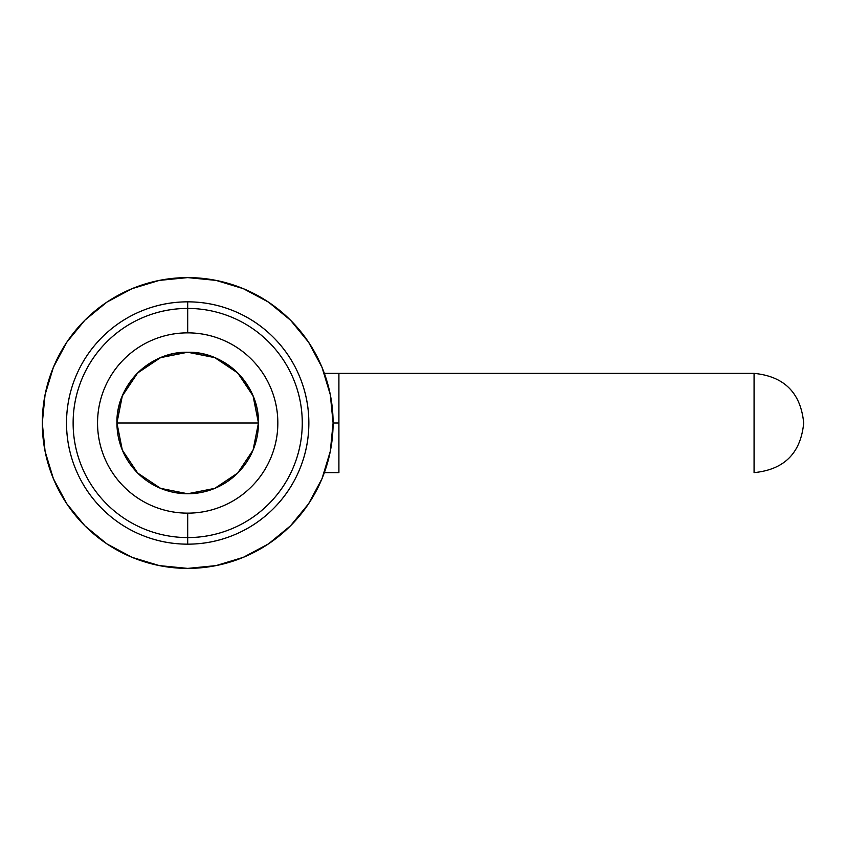 <?xml version="1.0" encoding="UTF-8"?>
<svg xmlns="http://www.w3.org/2000/svg" width="846" height="846" viewBox="0 0 846 846"><rect width="100%" height="100%" fill="white"/><g stroke="black" fill="none" stroke-linecap="round" stroke-linejoin="round"><path stroke-width="1.27" d="M308.579 503.772L290.506 525.81L308.579 503.772L322.019 478.635L330.289 451.362L333.091 423L338.908 423L338.908 373.372L754.061 373.372C784.21 376.311 800.76 392.851 803.7 423C800.76 453.149 784.21 469.689 754.072 472.628L754.072 373.372L338.908 373.372L338.908 472.628L338.908 423L333.091 423L330.289 394.638L322.019 367.365L308.579 342.228L290.506 320.19L308.579 342.228M338.908 472.628L324.356 472.628M268.468 302.107L290.506 320.19L268.468 302.107L243.331 288.676L216.058 280.396L187.696 277.604A145.396 145.396 0 0 1 333.091 423A145.396 145.396 0 0 1 187.696 568.396A145.396 145.396 0 0 1 42.3 423A145.396 145.396 0 0 1 187.696 277.604L159.334 280.396L132.05 288.676L106.913 302.107L84.886 320.19L106.913 302.107M187.696 308.43L187.696 301.842L187.696 308.43A114.57 114.57 0 0 1 302.265 423A114.57 114.57 0 0 1 187.696 537.57L187.696 544.158A121.158 121.158 0 0 0 308.853 423A121.158 121.158 0 0 0 187.696 301.842A121.158 121.158 0 0 1 308.853 423A121.158 121.158 0 0 1 187.696 544.158C171.622 544.158 156.172 541.091 141.324 534.936C126.488 528.792 113.385 520.036 102.017 508.679C90.659 497.311 81.903 484.208 75.759 469.371C69.605 454.524 66.527 439.063 66.527 423C66.527 406.937 69.605 391.476 75.759 376.629C81.903 361.792 90.659 348.689 102.017 337.321C113.385 325.964 126.488 317.208 141.324 311.064C156.172 304.909 171.622 301.842 187.696 301.842C203.759 301.842 219.22 304.909 234.056 311.064C248.904 317.208 262.006 325.964 273.364 337.321C284.732 348.689 293.488 361.792 299.632 376.629C305.776 391.476 308.853 406.937 308.853 423C308.853 439.063 305.776 454.524 299.632 469.371C293.488 484.208 284.732 497.311 273.364 508.679C262.006 520.036 248.904 528.792 234.056 534.936C219.22 541.091 203.759 544.158 187.696 544.158A121.158 121.158 0 0 1 66.527 423A121.158 121.158 0 0 1 187.696 301.842A121.158 121.158 0 0 0 66.527 423A121.158 121.158 0 0 0 187.696 544.158L187.696 537.57A114.57 114.57 0 0 0 302.265 423A114.57 114.57 0 0 0 187.696 308.43L187.696 332.859A90.141 90.141 0 0 1 277.837 423A90.141 90.141 0 0 1 187.696 513.141L187.696 537.57L187.696 513.141C199.645 513.141 211.151 510.857 222.191 506.278C233.232 501.71 242.982 495.196 251.431 486.746C259.891 478.286 266.405 468.536 270.974 457.496C275.553 446.455 277.837 434.95 277.837 423C277.837 411.05 275.553 399.545 270.974 388.504C266.405 377.464 259.891 367.714 251.431 359.254C242.982 350.804 233.232 344.29 222.191 339.722C211.151 335.143 199.645 332.859 187.696 332.859C175.735 332.859 164.24 335.143 153.2 339.722C142.149 344.29 132.41 350.804 123.95 359.254C115.5 367.714 108.986 377.464 104.407 388.504C99.839 399.545 97.554 411.05 97.554 423C97.554 434.95 99.839 446.455 104.407 457.496C108.986 468.536 115.5 478.286 123.95 486.746C132.41 495.196 142.149 501.71 153.2 506.278C164.24 510.857 175.735 513.141 187.696 513.141A90.141 90.141 0 0 1 97.554 423A90.141 90.141 0 0 1 187.696 332.859L187.696 308.43A114.57 114.57 0 0 0 73.126 423A114.57 114.57 0 0 0 187.696 537.57A114.57 114.57 0 0 1 73.126 423A114.57 114.57 0 0 1 187.696 308.43C172.499 308.43 157.885 311.339 143.852 317.155C129.808 322.961 117.425 331.241 106.681 341.985C95.936 352.729 87.656 365.123 81.84 379.156C76.034 393.189 73.126 407.804 73.126 423C73.126 438.196 76.034 452.811 81.84 466.844M160.613 357.625L187.696 352.243A70.757 70.757 0 0 1 258.453 423A70.757 70.757 0 0 1 187.696 493.757A70.757 70.757 0 0 0 258.453 423L116.938 423A70.757 70.757 0 0 0 187.696 493.757A70.757 70.757 0 0 1 116.938 423L258.453 423C259.426 385.194 225.501 351.27 187.696 352.243C149.879 351.27 115.965 385.194 116.938 423A70.757 70.757 0 0 1 187.696 352.243L214.757 357.625L237.726 372.97L253.06 395.907L258.453 423L253.07 450.061L237.726 473.03L214.789 488.364L187.696 493.757L160.634 488.375L137.655 473.03L122.332 450.093M122.321 450.083L116.938 423L122.321 395.939L137.655 372.97L160.603 357.636M187.696 537.57C202.881 537.57 217.496 534.661 231.54 528.845C245.573 523.04 257.967 514.759 268.711 504.015C279.444 493.271 287.725 480.877 293.541 466.844C299.357 452.811 302.265 438.196 302.265 423C302.265 407.804 299.357 393.189 293.541 379.156M290.506 525.81L268.468 543.893L290.506 525.81M106.913 543.893L84.886 525.81L66.802 503.772L84.886 525.81L106.913 543.893L132.05 557.324L159.334 565.604L187.696 568.396L216.058 565.604L243.331 557.324L268.468 543.893M66.802 342.228L84.886 320.19L66.802 342.228L53.372 367.365L45.092 394.638L42.3 423L45.092 451.362L53.372 478.635L66.802 503.772M754.072 472.628C784.21 469.689 800.76 453.149 803.7 423C800.76 392.851 784.21 376.311 754.072 373.372L754.072 472.628M338.908 373.372L324.356 373.372"/></g></svg>
